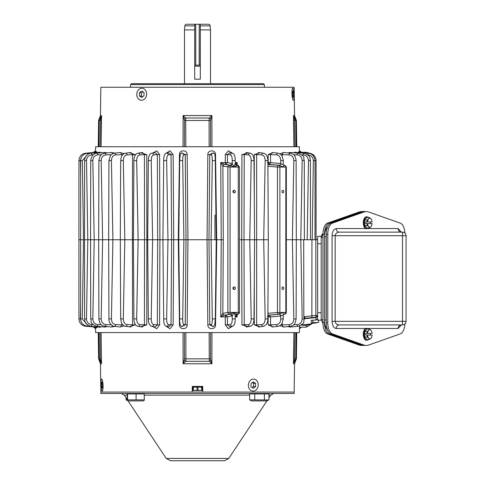 <?xml version="1.0" encoding="UTF-8"?>
<svg xmlns="http://www.w3.org/2000/svg" width="485" height="485" viewBox="0 0 485 485"><rect width="100%" height="100%" fill="white"/><g stroke="black" fill="none" stroke-linecap="round" stroke-linejoin="round"><path stroke-width="0.73" d="M312.91 320.349L311.273 320.318L311.273 323.95A1.782 1.782 0 0 0 312.88 322.173M316.935 322.567A1.782 1.782 0 0 1 316.032 322.919L315.996 322.567M316.056 319.985L311.273 320.318L316.056 319.985A1.782 1.782 0 0 0 317.639 318.215A1.782 1.546 0 0 1 316.032 319.754L316.032 317.596L304.465 318.748M283.646 314.316L284.725 314.201A1.782 1.322 -96 0 1 284.634 314.207A1.782 1.285 -90 0 0 285.823 312.425L286.326 312.425L286.326 167.07L285.823 167.07A1.782 1.285 -90 0 0 284.634 165.294A1.782 1.322 -84 0 1 284.725 165.3L286.326 167.07M284.725 314.201A1.782 1.782 0 0 0 286.326 312.425M235.516 314.911L238.183 314.141A1.782 1.728 -106.1 0 1 237.729 314.207A1.782 0.552 -90 0 0 238.238 312.425L239.475 312.425L239.475 167.07L238.238 167.07A1.782 0.552 -90 0 0 237.729 165.294A1.782 1.728 -73.9 0 1 238.183 165.361L239.42 167.07M238.183 314.141A1.782 1.782 0 0 0 239.475 312.425M95.563 151.156L95.642 146.737L299.36 146.737L299.457 152.369M95.587 151.059L95.769 152.423M96.673 151.817L97.715 152.581M99.637 152.235L101.632 152.733M104.499 152.448L107.434 152.908M111.198 152.508L115.012 153.108M119.565 152.575L124.263 153.557M129.434 152.66L134.963 154.612L134.957 155.764M140.608 152.781L146.785 154.612L146.864 239.748L152.611 239.748L151.223 160.62C151.308 157.158 152.138 155.242 153.703 154.891L157.34 154.606L155 152.508L151.696 153.224A1.746 1.619 74.5 0 1 151.696 153.224A1.746 1.619 74.5 0 1 153.703 154.891M152.848 152.975L156.813 150.811L159.595 154.612L159.917 239.748L167.968 239.748L166.658 160.62C166.707 157.158 167.295 155.242 168.422 154.891L171.029 154.606L168.337 152.563L166.167 153.272A1.746 1.691 66.1 0 1 168.422 154.891M165.882 153.393L170.011 150.768L173.139 154.612L173.703 239.748L178.28 239.748L179.468 154.63C179.256 149.598 187.38 149.586 187.161 154.612L187.95 239.748L207.053 239.748L207.841 154.63C207.622 149.598 215.746 149.586 215.534 154.618L216.722 239.748L221.239 239.748L220.73 162.59L225.258 162.614L225.301 154.63L228.332 150.786L232.436 153.23M235.237 162.602L237.165 162.59L237.177 165.07M239.475 239.748L241.718 239.748L241.924 154.63L248.399 152.86M254.292 199.414L254.267 154.612L260.13 152.714M267.32 162.608L268.15 162.614L268.12 154.612L273.103 152.593M279.869 153.8L283.804 152.508M287.569 152.908L290.503 152.448M293.473 152.745L295.286 152.29M298.002 152.648L298.748 151.817M299.475 326.005L299.366 332.589L95.642 332.589L95.563 328.345M299.306 326.059L297.857 326.326M290.503 327.048L287.569 326.593M283.804 326.993L279.869 325.696M273.103 326.908L268.12 324.883L268.15 316.887L267.32 316.887M260.13 326.787L254.267 324.883L254.292 280.087M248.399 326.635L241.924 324.871L241.718 239.748L244.01 239.748L244.228 324.877L246.435 327.005L250.248 326.29A1.746 1.491 -101 0 1 250.248 326.29A1.746 1.491 -101 0 1 248.447 324.592L241.924 324.871M237.177 314.432L237.165 316.905L235.237 316.893M232.436 326.266L228.326 328.715L225.301 324.871L225.258 316.887L220.73 316.905L221.239 239.748L223.3 239.748L222.815 313.377L220.73 316.905L224.573 315.141A1.782 1.649 -100.6 0 1 222.882 313.358L227.883 312.425L227.883 167.07A1.782 1.649 -79.4 0 1 229.581 165.294A1.782 0.552 90 0 1 230.09 167.07L238.238 167.07L238.238 312.425L230.09 312.425A1.782 0.552 90 0 1 229.581 314.207A1.782 1.649 -100.6 0 1 227.883 312.425L230.09 312.425L230.09 167.07L222.882 166.137A1.782 1.649 -79.4 0 1 224.573 164.36L220.73 162.59L222.815 166.119A1.782 1.643 -72.2 0 1 224.531 164.348M216.722 239.748L215.534 324.883C215.74 329.921 207.616 329.891 207.841 324.871L207.053 239.748L208.968 239.748L209.775 324.877L213.157 326.635M181.845 326.629L185.228 324.889L186.034 239.748L187.95 239.748L187.161 324.883C187.374 329.921 179.25 329.891 179.468 324.871L178.28 239.748L178.753 239.748L179.68 318.918L178.753 239.748L183.894 239.748L182.7 160.62C182.706 157.158 183.045 155.242 183.7 154.891L185.228 154.606L181.851 152.866L180.929 153.521A1.746 1.728 41.3 0 1 183.7 154.891M173.139 324.883L168.422 324.611A1.746 1.691 113.9 0 1 166.167 326.229L168.337 326.932L171.029 324.889L171.605 239.748L173.703 239.748L173.139 324.883L170.005 328.733L165.882 326.108M159.595 324.883L153.703 324.611A1.746 1.619 105.5 0 1 151.696 326.272L155 326.993L157.34 324.889L157.68 239.748L159.917 239.748L159.595 324.883L156.813 328.691L152.848 326.526M146.785 324.883L139.844 324.611A1.746 1.522 101.6 0 1 138.019 326.29L142.372 327.011L144.439 324.889L144.53 239.748L146.864 239.748L146.785 324.883L140.608 326.72M134.957 323.731L134.963 324.883L129.434 326.841M124.263 325.944L119.565 326.926M115.012 326.387L111.198 326.993M107.434 326.593L104.499 327.048M101.632 326.763L99.637 327.26M97.715 326.914L96.673 327.684M95.769 327.078L95.587 328.442M281.961 191.575A1.279 0.891 -90 0 1 282.852 190.296A1.279 0.891 -90 0 1 283.737 191.575A1.279 0.891 -90 0 1 282.852 192.854A1.279 0.891 -90 0 1 281.961 191.575M281.961 288.217A1.279 0.891 -90 0 1 282.852 286.938A1.279 0.891 -90 0 1 283.737 288.217A1.279 0.891 -90 0 1 282.852 289.496A1.279 0.891 -90 0 1 281.961 288.217M232.952 191.575A1.279 1.219 -90 0 1 234.164 190.296A1.279 1.219 -90 0 1 235.383 191.575A1.279 1.219 -90 0 1 234.164 192.854A1.279 1.219 -90 0 1 232.952 191.575M233.291 192.466A1.279 1.219 90 0 0 233.291 190.684M232.952 288.217A1.279 1.219 -90 0 1 234.164 286.938A1.279 1.219 -90 0 1 235.383 288.217A1.279 1.219 -90 0 1 234.164 289.496A1.279 1.219 -90 0 1 232.952 288.217M233.291 289.108A1.279 1.219 90 0 0 233.291 287.332M309.266 153.351L300.748 152.526M304.368 239.748L304.295 160.59L302.179 160.62L300.797 239.748L311.928 239.748L311.855 315.85L303.846 316.79L303.701 239.748L296.311 239.748L296.123 318.912L293.819 318.881C293.601 322.343 292.006 324.253 289.048 324.611L282.185 324.889L283.301 327.036M317.639 239.748L311.928 239.748M298.845 152.726L298.687 151.69L299.791 152.442L299.621 152.799M295.329 152.884L295.086 152.114L295.753 152.442L295.31 152.927M290.291 152.563L289.885 153.151M283.301 152.466L282.185 154.606L280.967 154.618M286.326 239.748L292.382 239.748L293.819 160.62C293.601 157.158 292.006 155.248 289.048 154.891L282.185 154.606L282.197 156.231M276.565 154.891C279.172 155.248 280.572 157.158 280.754 160.62L280.694 163.548L270.557 162.602L270.527 154.606L276.565 154.891A1.746 1.267 -81.7 0 1 278.069 153.199L272.115 152.472L270.527 154.606L268.12 154.612M283.846 165.276L284.034 165.3C284.095 167.028 282.549 167.028 279.384 165.3L269.296 164.36L270.557 162.602L268.15 162.614L269.296 164.36L268.447 164.36A1.782 1.219 90.3 0 1 267.89 164.094M267.902 166.203L277.444 167.07A1.782 1.146 -84.8 0 1 278.681 165.294L267.89 164.488M262.209 239.748L261.827 239.748M258.584 152.484L256.644 154.606L254.267 154.612M265.162 160.62L267.872 160.583L268.308 239.748L263.701 239.748L265.162 318.881C265.016 322.343 263.858 324.253 261.688 324.611L256.644 324.889L256.674 239.748L263.701 239.748L265.162 160.62C265.016 157.158 263.858 155.248 261.688 154.891L256.644 154.606L256.674 239.748L254.31 239.748M248.447 154.903C250.163 155.333 251.078 157.225 251.181 160.583L249.763 239.748L244.01 239.748L244.228 154.618L248.447 154.903A1.746 1.491 -79 0 1 250.248 153.212L246.435 152.496L244.228 154.618L241.924 154.63M236.316 164.815L237.165 162.59L235.243 163.718M230.393 154.903C231.587 155.333 232.212 157.225 232.273 160.583L232.224 163.548L227.404 162.602L227.453 154.618L230.393 154.903A1.746 1.625 -74.4 0 1 232.473 153.242L230.054 152.545L227.453 154.618L225.301 154.63M227.404 162.602L225.258 162.614L225.701 164.36L224.573 164.36L230.466 165.294L225.701 164.36L227.404 162.602M214.825 154.618L215.534 154.618M211.339 154.903C211.975 155.333 212.297 157.225 212.303 160.583L211.108 239.748L208.968 239.748L209.775 154.618L211.339 154.903A1.746 1.704 -62.4 0 1 213.946 153.43L213.157 152.86L209.775 154.618L207.841 154.63M187.161 324.883L183.7 324.611C183.045 324.253 182.706 322.343 182.7 318.881L183.894 239.748L186.034 239.748L185.228 154.606L187.161 154.612M179.735 239.748L179.371 239.748M168.422 324.611C167.295 324.253 166.707 322.343 166.658 318.881L167.968 239.748L171.605 239.748L171.029 154.606L173.139 154.612M153.703 324.611C152.138 324.253 151.308 322.343 151.223 318.881L152.611 239.748L157.68 239.748L157.34 154.606L159.595 154.612M139.844 324.611C137.861 324.253 136.806 322.343 136.685 318.881L138.128 239.748L144.53 239.748L144.439 154.606L142.372 152.484L138.019 153.205A1.746 1.522 78.4 0 1 138.019 153.205A1.746 1.522 78.4 0 1 139.844 154.891L146.785 154.612M134.8 239.748L133.563 239.748M136.685 318.881L133.908 318.918L133.405 239.748L132.411 239.748L132.563 154.606L130.768 152.478L125.463 153.199A1.746 1.388 80.6 0 1 125.463 153.199A1.746 1.388 80.6 0 1 127.106 154.891L134.963 154.612M121.953 155.733L121.953 154.606L120.432 152.472L114.284 153.199A1.746 1.231 82 0 1 114.284 153.199A1.746 1.231 82 0 1 115.733 154.891L122.802 154.618M112.726 153.654L111.702 152.466M105.118 153.151L104.711 152.563M99.437 152.951L98.995 152.466L99.855 152.023L99.595 152.933M95.715 152.769L95.515 152.466L96.764 151.653L96.582 152.69M94.035 152.593L94.005 152.466C95.266 151.944 95.794 151.465 95.593 151.017L95.545 152.46M85.821 326.005L85.706 326.308L94.035 326.902M96.582 326.811L96.764 327.848L95.515 327.036L95.715 326.732M99.595 326.563L99.855 327.472L98.995 327.036L99.437 326.55M104.711 326.938L105.124 326.344M111.702 327.036L112.726 325.847M121.953 323.768L121.953 324.889L115.733 324.611A1.746 1.231 98 0 1 114.284 326.302L120.432 327.029L121.953 324.889L122.802 324.883M127.106 324.611C124.748 324.253 123.487 322.343 123.329 318.881L124.803 239.748L132.411 239.748L132.563 324.889L127.106 324.611A1.746 1.388 99.4 0 1 125.463 326.296L130.768 327.023L132.563 324.889L134.963 324.883M180.177 324.865L179.468 324.871M235.231 315.547A1.782 1.716 -112.8 0 1 236.856 314.201C236.365 312.467 232.285 312.479 230.496 314.201L230.466 314.207A1.782 1.661 -101.1 0 1 232.169 315.965L227.404 316.893L225.701 315.135L230.466 314.207L224.573 315.141L225.701 315.135L225.258 316.887L227.404 316.893L227.453 324.877L230.054 326.957L232.473 326.259A1.746 1.625 -105.6 0 1 230.393 324.592L225.301 324.871M235.243 315.783L237.165 316.905L236.316 314.68M254.267 324.883L256.644 324.889L258.578 327.017L263.416 326.296A1.746 1.455 -100.4 0 1 261.688 324.611M267.89 315.014L268.447 315.141A1.782 1.219 -90.3 0 0 267.89 315.408M280.585 315.965L280.754 318.881L283.276 318.912L283.295 314.838L283.895 314.213A1.782 1.303 -95.9 0 0 283.889 314.213L284.034 314.201C284.101 312.473 282.549 312.473 279.384 314.201L279.33 314.207A1.782 1.17 -95.3 0 1 280.585 315.965L270.557 316.893L269.296 315.135L279.33 314.207L268.447 315.141L269.296 315.135L268.15 316.887L270.557 316.893L270.527 324.889L272.115 327.023M282.197 323.265L282.185 324.889L280.967 324.877M289.885 326.344L290.291 326.938M314.08 322.567L312.516 323.252M315.85 239.748L315.85 315.45L317.639 315.45L316.032 317.596L316.032 317.226L305.12 318.324L304.289 319.197L303.846 316.79L305.186 317.76L305.12 318.324L304.465 318.39L312.037 317.626L304.465 318.39M315.02 239.748L315.007 160.596L313.352 160.62L312.201 239.748M313.352 160.62C313.025 157.11 311.17 155.2 307.775 154.891M310.467 239.748L310.418 160.59L308.496 160.62L307.205 239.748M308.496 160.62C308.193 157.11 306.393 155.2 303.101 154.891L301.785 154.842M293.692 154.757L297.044 154.891C300.221 155.248 301.937 157.158 302.179 160.62M214.764 324.611L215.322 318.881L216.237 239.748L215.231 157.831C215.104 156.867 215.128 153.642 213.988 153.454A1.746 1.704 -62.4 0 0 213.946 153.43M180.22 154.903L179.68 160.583L178.765 239.748L179.674 160.583L182.7 160.62M136.685 160.62L133.908 160.583L133.405 239.748L138.128 239.748L136.685 160.62C136.806 157.158 137.861 155.242 139.844 154.891M123.329 318.881L120.692 318.918L120.31 239.748L124.803 239.748L123.329 160.62C123.487 157.158 124.748 155.242 127.106 154.891M123.329 160.62L120.692 160.583L120.31 239.748L112.89 239.748L111.423 160.62C111.611 157.158 113.047 155.242 115.733 154.891M112.187 239.748L109.422 239.748M115.733 324.611C113.047 324.253 111.611 322.343 111.423 318.881L108.937 318.912L108.664 239.748L102.626 239.748L101.183 160.62C101.401 157.158 102.996 155.242 105.954 154.891L111.259 154.673M111.259 324.829L105.954 324.611C102.996 324.253 101.401 322.343 101.183 318.881L102.626 239.748L99.728 239.748M101.183 318.881L98.879 318.912L98.691 239.748L94.205 239.748L92.829 160.62C93.065 157.158 94.781 155.242 97.958 154.891L101.31 154.757M101.31 324.738L97.958 324.611C94.781 324.253 93.065 322.343 92.829 318.881L94.205 239.748L87.797 239.748L86.506 160.62C86.766 157.158 88.561 155.242 91.901 154.891L93.205 154.848M87.088 324.55L82.341 318.881L83.523 239.748L82.341 160.62L87.088 154.951M80.631 176.37L80.419 160.62L81.322 157.461M81.322 322.04L80.419 318.881L80.631 303.131M93.205 324.647L91.901 324.611C88.561 324.253 86.766 322.343 86.506 318.881L87.797 239.748L84.535 239.748L84.584 160.59L86.506 160.62M111.423 318.881L112.89 239.748L108.664 239.748L108.937 160.583L111.423 160.62M215.322 318.881L216.249 239.748L211.108 239.748L212.303 318.918C212.297 322.276 211.969 324.168 211.339 324.592L207.841 324.871M224.531 315.147A1.782 1.643 -107.8 0 1 222.815 313.377L222.882 313.358M232.169 315.965L232.273 318.918C232.212 322.276 231.587 324.168 230.393 324.592M250.26 326.284C252.661 325.623 253.91 323.155 254.013 318.881L254.583 239.748L249.763 239.748L251.181 318.918C251.078 322.276 250.163 324.168 248.447 324.592M267.902 313.298L279.875 312.425A1.782 1.285 -90 0 1 278.681 314.207A1.782 1.146 -95.2 0 1 277.444 312.425L277.444 167.07L285.823 167.07L285.823 312.425L279.875 312.425L279.875 167.07A1.782 1.285 90 0 0 278.681 165.294L279.33 165.294A1.782 1.17 -84.7 0 0 280.585 163.536M280.754 318.881C280.572 322.343 279.172 324.253 276.565 324.611L268.12 324.883M293.819 160.62L296.123 160.59L296.311 239.748L292.382 239.748L293.819 318.881M300.797 239.748L302.179 318.881C301.937 322.343 300.221 324.253 297.044 324.611L293.692 324.738M310.661 324.01L306.538 325.435L301.173 325.144M312.037 317.626L311.855 315.85L315.85 315.45L316.032 317.226A1.782 1.782 0 0 0 317.639 315.45A1.782 1.782 0 0 1 316.032 317.226M283.658 165.191L283.986 165.294A1.782 1.303 -84.1 0 1 283.895 165.288A1.782 1.303 -84.1 0 1 283.889 165.288L283.895 165.288M284.034 165.3L280.694 163.548A1.782 1.164 -81.8 0 1 279.384 165.3M236.031 165.076L236.838 165.294A1.782 1.722 -74.9 0 1 236.316 165.203M235.577 164.67L237.729 165.294L236.856 165.3C236.359 167.034 232.279 167.016 230.496 165.3L230.466 165.294A1.782 1.661 -78.9 0 0 232.169 163.536M230.496 165.3L232.224 163.548L234.152 167.004L235.189 163.548M236.856 165.3A1.782 1.716 -67.2 0 1 236.225 165.167L235.249 163.742L235.219 160.62L232.273 160.583M236.413 165.233L236.225 165.167A1.782 1.716 -67.2 0 1 236.219 165.167A1.782 1.716 -67.2 0 1 235.231 163.954M101.183 160.62L98.879 160.59L98.691 239.748L102.626 239.748M92.829 318.881L90.707 318.912L90.598 239.748L94.205 239.748M80.419 318.881L78.928 318.9L78.922 239.748L83.523 239.748M236.856 314.201L236.031 314.425M230.496 314.201L232.224 315.947L234.188 312.51L235.249 315.753L235.219 318.881L232.273 318.918M236.316 314.292A1.782 1.722 -105.1 0 1 236.838 314.207L237.729 314.207L235.577 314.826M236.413 314.262L236.225 314.328A1.782 1.716 -112.8 0 1 236.225 314.328L235.249 315.753M283.295 314.838L280.694 315.953A1.782 1.164 -98.2 0 0 279.384 314.201M283.895 314.213A1.782 1.303 -95.9 0 1 283.986 314.207L283.658 314.31M304.289 319.227L304.289 319.197C302.84 321.755 306.32 322.822 298.075 326.308L298.075 326.308A1.746 0.843 -96.5 0 1 297.044 324.611M305.186 317.76L304.283 318.906L302.179 318.881M93.514 152.508L95.575 150.726M95.575 328.775L93.514 326.993M299.433 150.726L301.391 152.326M301.391 327.175L299.433 328.775M94.569 152.32L94.048 151.726M94.569 327.175L94.048 327.775M300.433 152.326L300.955 151.726M300.433 327.175L300.955 327.775M202.706 386.412L192.296 386.412L202.706 386.412L202.803 392.062L192.199 392.062L192.296 386.412M192.284 387.151L202.718 387.151M192.915 387.151L192.915 390.498L195.206 390.498L193.369 390.225L193.369 387.151M192.915 390.225L193.369 390.225M197.049 387.151L197.049 390.225L195.206 390.498L199.796 390.498L197.953 390.225L197.953 387.151M197.049 390.225L197.953 390.225M201.633 387.151L201.633 390.225L199.796 390.498L202.087 390.498L202.087 387.151M201.633 390.225L202.087 390.225M143.172 393.953L143.172 393.48M128.301 393.953L128.301 393.48M127.549 393.953L127.191 393.953L127.191 399.876L127.361 400.477L128.301 400.913L143.172 400.913L144.112 400.477L144.281 399.876L127.549 399.876L127.549 393.953L144.281 393.953L144.281 399.876M126.076 397.882L126.076 399.876L127.361 400.477L127.549 399.876M136.097 393.953L136.097 399.876M322.937 319.566L321.203 319.566L321.203 237.48L322.949 233.534A5.347 5.347 0 0 0 321.203 237.48L321.203 236.322L317.639 236.322L317.639 320.179L321.203 320.179L321.203 319.566L322.949 323.513M194.691 25.881L184.846 25.881A1.782 1.782 0 0 1 186.622 24.25L194.691 24.25L194.691 65.135L200.238 65.135L200.311 24.323M210.508 83.693L210.508 29.9L210.157 25.881A1.782 1.782 0 0 0 208.38 24.25L200.311 24.25M214.922 215.055L214.922 239.748M194.691 29.9L184.494 29.9L184.494 83.693M210.508 29.9L200.311 29.9L200.311 79.194L194.691 79.194L194.691 65.135M184.846 25.881L184.494 29.9M210.157 25.881L200.311 25.881L200.311 29.9M294.08 94.242A6.02 1.055 -92.9 0 1 293.322 100.256A6.02 1.055 -92.9 0 1 291.964 94.242A6.02 1.055 -92.9 0 1 292.71 88.228A6.02 1.055 -92.9 0 1 294.08 94.242M292.619 95.891L293.189 97.455L293.589 95.806L293.425 92.586L292.855 91.022L292.449 92.677L292.619 95.891M292.619 95.854L293.589 95.806M293.425 92.586L292.461 92.635M126.076 399.876L127.276 400.295M127.998 400.774L166.24 458.452L228.762 458.452L267.005 400.774L267.641 400.477M216.577 460.75C222.924 460.75 230.436 460.75 216.577 460.75L178.425 460.75C172.078 460.75 164.567 460.75 178.425 460.75L224.482 460.75L228.762 458.452M268.926 397.882L270.739 395.142L268.926 395.142M127.191 399.561L124.263 395.142L121.165 393.48M100.898 386.412L100.856 393.48L294.146 393.48L294.547 363.774L293.473 363.774L294.759 361.313A1.782 0.679 -137.1 0 0 294.346 360.173L293.473 363.774L293.886 332.589M318.53 320.179L318.53 322.567L312.88 322.567L312.88 320.367M368.26 228.065A5.935 2.965 -90 0 1 366.927 228.702L366.284 228.702A5.935 2.965 -90 0 1 363.313 222.767A5.935 2.965 -90 0 1 366.284 216.831L366.927 216.831A5.935 2.965 -90 0 1 368.26 217.468M366.927 228.702A5.935 2.965 -90 0 1 363.962 222.767A5.935 2.965 -90 0 1 366.927 216.831M364.635 225.416L366.927 228.065L369.206 228.065L368.679 226.737L366.915 225.416L364.635 225.416L364.635 220.117L366.927 217.468L369.206 217.468L371.116 218.984M370.352 221.948L370.352 223.585M366.915 225.416L367.466 223.585L372.08 223.585A4.589 2.292 -90 0 1 371.146 226.513L369.206 228.065M371.146 226.513L371.134 226.525A4.589 2.292 -90 0 1 370.97 226.737A4.589 2.292 -90 0 1 368.679 226.737A4.589 2.292 -90 0 1 367.569 223.585L365.769 223.585L365.769 221.948L367.466 221.948L366.915 220.117L364.635 220.117M366.915 220.117L368.679 218.796L369.206 217.468M370.97 218.796A4.589 2.292 -90 0 1 371.146 219.02A4.589 2.292 -90 0 1 372.08 221.948L367.569 221.948A4.589 2.292 -90 0 1 368.679 218.796A4.589 2.292 -90 0 1 370.97 218.796M404.908 323.986A11.3 5.65 -90 0 1 400.27 333.904L368.867 344.974A29.737 14.865 -90 0 1 366.284 345.429L364.744 345.429A29.737 14.865 -90 0 1 362.149 344.974L330.897 333.904A11.3 5.65 -90 0 1 326.235 322.78L326.235 234.261A11.3 5.65 -90 0 1 330.897 223.136L362.149 212.072A29.737 14.865 -90 0 1 364.744 211.618L366.284 211.618A29.737 14.865 -90 0 1 368.867 212.066L400.27 223.142A11.3 5.65 -90 0 1 404.908 233.061M326.235 234.261L327.775 234.261A11.3 5.65 -90 0 1 332.437 223.136L363.689 212.072A29.737 14.865 -90 0 1 366.284 211.618M327.775 234.261L327.775 322.78L326.235 322.78M366.284 345.429A29.737 14.865 -90 0 1 363.689 344.974L332.437 333.904A11.3 5.65 -90 0 1 327.775 322.78M400.495 232.024L401.253 232.133A3.571 3.092 90 0 1 398.161 228.562L367.551 228.562M367.551 328.478L398.161 328.478A3.571 3.092 90 0 1 401.253 324.914L400.495 325.017M336.208 328.478A3.571 3.092 90 0 1 339.3 324.914C336.79 324.671 335.414 323.483 335.177 321.343L332.086 321.343C332.334 325.678 333.704 328.054 336.208 328.478L365.654 328.478M365.654 228.562L336.208 228.562A3.571 3.092 -90 0 0 339.3 232.133C336.79 232.37 335.414 233.564 335.177 235.704L335.177 321.343L402.508 321.343L402.508 324.914L339.3 324.914M336.208 228.562C333.704 228.987 332.334 231.369 332.086 235.704L406.078 235.704L406.078 321.343L406.078 235.704A3.571 3.571 0 0 0 402.508 232.133L339.3 232.133M402.508 232.133L402.508 321.343L406.078 321.343A3.571 3.571 0 0 1 402.508 324.914M100.759 386.412L100.456 363.774L99.534 361.313L100.243 361.313L101.535 363.774L100.383 358.845L100.031 332.589M100.977 392.062L192.199 392.062M202.803 392.062L294.025 392.062M100.656 360.173A1.782 0.679 137.1 0 0 100.243 361.313L99.286 358.858L98.607 358.858L98.255 332.589M184.433 332.589L184.476 358.845L183.1 363.774L185.7 361.313A1.782 1.122 -150.7 0 1 184.348 360.173M210.654 360.173A1.782 1.122 150.7 0 1 209.302 361.313L211.903 363.774L210.526 358.845L210.575 332.589M294.971 332.589L294.346 360.173M209.132 332.589L209.302 361.313L185.7 361.313L185.919 358.858L210.526 358.845M294.547 363.774L295.468 361.313L294.759 361.313L295.717 358.858L296.396 358.858L296.747 332.589M99.892 360.852L99.558 360.209M368.26 339.573A5.935 2.965 -90 0 1 366.927 340.209L366.284 340.209A5.935 2.965 -90 0 1 363.313 334.28A5.935 2.965 -90 0 1 366.284 328.345L366.927 328.345A5.935 2.965 -90 0 1 368.26 328.982M366.927 340.209A5.935 2.965 -90 0 1 363.962 334.28A5.935 2.965 -90 0 1 366.927 328.345M364.635 336.923L366.927 339.573L369.206 339.573L368.679 338.251L366.915 336.923L364.635 336.923L364.635 331.631L366.927 328.982L369.206 328.982L371.116 330.491M370.352 333.462L370.352 335.093M366.915 336.923L367.466 335.093L372.08 335.093A4.589 2.292 -90 0 1 371.146 338.021L369.206 339.573M371.146 338.021A4.589 2.292 -90 0 1 370.97 338.251A4.589 2.292 -90 0 1 368.679 338.251A4.589 2.292 -90 0 1 367.569 335.093L365.769 335.093L365.769 333.462L367.466 333.462L366.915 331.631L364.635 331.631M366.915 331.631L368.679 330.303L369.206 328.982M370.97 330.303A4.589 2.292 -90 0 1 371.146 330.534A4.589 2.292 -90 0 1 372.08 333.462L367.569 333.462A4.589 2.292 -90 0 1 368.679 330.303A4.589 2.292 -90 0 1 370.97 330.303M293.886 146.737L293.473 115.551L294.346 119.152A1.782 0.679 -42.9 0 0 294.759 118.007L293.473 115.551L294.547 115.551L294.171 87.264L100.831 87.264L100.456 115.551L101.535 115.551L100.243 118.007A1.782 0.679 42.9 0 0 100.656 119.152L101.535 115.551L101.123 146.737M294.547 115.551L295.468 118.007L294.759 118.007L295.717 120.462L296.396 120.462L296.747 146.737M264.386 84.584L130.617 84.584L131.508 83.693L263.494 83.693L264.386 84.584L264.386 87.264M210.575 146.737L210.526 120.474L211.903 115.551L209.302 118.007A1.782 1.122 29.3 0 1 210.654 119.152M184.348 119.152A1.782 1.122 -29.3 0 1 185.7 118.007L183.1 115.551L184.476 120.474L184.433 146.737M100.031 146.737L100.656 119.152M294.346 119.152L294.971 146.737M185.87 146.737L185.7 118.007L209.302 118.007L209.083 120.462L184.476 120.474M100.456 115.551L99.534 118.007L100.243 118.007L99.286 120.462L98.607 120.462L98.255 146.737M295.11 118.473L295.444 119.11M362.022 211.69A29.737 14.865 90 0 0 360.476 212.066L329.145 223.118A11.3 5.65 90 0 0 324.477 234.243L324.477 322.798A11.3 5.65 90 0 0 329.145 333.929L360.476 344.974A29.737 14.865 90 0 0 363.059 345.429A29.737 14.865 90 0 0 363.902 345.381M360.476 344.974L358.936 344.974A29.737 14.865 90 0 0 361.519 345.429L363.059 345.429M358.936 344.974L327.605 333.929L329.145 333.929M324.477 322.798L322.937 322.798A11.3 5.65 90 0 0 327.605 333.929M322.937 322.798L322.937 234.243L324.477 234.243M362.222 211.618L361.519 211.618A29.737 14.865 90 0 0 358.936 212.066L327.605 223.118A11.3 5.65 90 0 0 322.937 234.243M195.734 65.135L195.734 24.25L194.691 24.25M195.734 24.25L200.238 24.25M258.22 385.078A6.02 4.923 -85 0 1 252.558 391.055A6.02 4.923 -85 0 1 248.368 385.078A6.02 4.923 -85 0 1 253.6 379.07A6.02 4.923 -85 0 1 258.22 385.078M250.987 386.733L253.243 388.297L255.553 386.642L255.601 383.429L253.346 381.865L251.036 383.52L250.987 386.733M252.073 387.485L253.503 386.466L255.553 386.642M255.601 383.429L253.552 383.253L252.467 382.495M253.503 386.466L253.552 383.253M146.634 94.242A6.02 4.923 95 0 1 141.402 100.249A6.02 4.923 95 0 1 136.782 94.242A6.02 4.923 95 0 1 142.445 88.264A6.02 4.923 95 0 1 146.634 94.242M139.401 95.891L141.656 97.455L143.966 95.806L144.015 92.586L141.759 91.022L139.45 92.677L139.401 95.891L141.45 96.072L142.541 96.824M139.45 92.677L141.499 92.853L141.45 96.072M142.929 91.835L141.499 92.853M266.702 393.953L266.702 393.48M251.836 393.953L251.836 393.48M254.752 393.953L249.611 393.953L249.611 399.876L251.836 400.913L266.702 400.913L268.926 399.876L268.926 393.953L254.752 393.953L254.752 399.876L268.732 399.967M249.611 399.876L254.752 399.876M264.41 399.876L264.41 393.953M360.161 344.265L361.955 345.035A11.3 5.65 90 0 0 363.132 345.278L363.259 345.278M327.763 226.531A11.3 5.65 90 0 0 324.477 236.801L324.477 319.948A11.3 5.65 90 0 0 327.533 329.988M363.586 211.702A11.3 5.65 -90 0 1 364.744 211.466L363.132 211.466A11.3 5.65 90 0 0 361.955 211.715L355.972 214.261M326.235 322.525A11.3 5.65 -90 0 1 326.084 319.948L324.477 319.948M324.477 236.801L326.084 236.801L326.084 319.948M326.084 236.801A11.3 5.65 -90 0 1 326.235 234.225M364.744 211.466A11.3 5.65 -90 0 1 365.654 211.618M103.038 385.078A6.02 1.055 87.1 0 1 102.293 391.092A6.02 1.055 87.1 0 1 100.922 385.078A6.02 1.055 87.1 0 1 101.68 379.064A6.02 1.055 87.1 0 1 103.038 385.078M102.383 383.429L101.814 381.865L101.413 383.52L101.577 386.733L102.147 388.297L102.553 386.642L102.383 383.429M102.39 383.465L101.413 383.52M101.577 386.733L102.541 386.684M222.882 166.137L223.3 239.748M180.177 154.63L179.468 154.63M214.825 324.877L215.534 324.883M309.297 153.193L309.297 153.193C313.383 153.83 315.644 156.297 316.081 160.596L315.007 160.62M307.781 154.83A1.746 0.333 -84.2 0 1 308.278 153.193L299.791 152.442M303.101 154.891A1.746 0.624 -83.9 0 1 303.901 153.193A1.746 0.624 -83.9 0 1 303.907 153.193L295.753 152.442M297.044 154.891A1.746 0.843 -83.5 0 1 298.075 153.193L290.618 152.466M289.048 154.891A1.746 1.043 -82.9 0 1 290.297 153.193L283.422 152.466M278.069 153.199A1.746 1.267 -81.7 0 1 278.075 153.199C280.112 153.806 281.5 154.848 282.24 156.315L283.276 160.583L283.295 164.664M261.688 154.891A1.746 1.455 -79.6 0 1 263.428 153.205L258.578 152.478M250.248 153.212A1.746 1.491 -79 0 1 250.26 153.212C252.564 153.66 253.813 156.128 254.013 160.614L251.181 160.583M232.473 153.242A1.746 1.625 -74.4 0 1 232.491 153.248C234.297 153.763 235.207 156.225 235.219 160.62L235.17 160.62M179.68 160.583L179.771 157.837C179.911 156.946 179.85 153.842 180.899 153.545A1.746 1.728 41.3 0 1 180.929 153.521M163.73 160.583L163.694 160.583C163.675 156.334 164.494 153.903 166.149 153.278A1.746 1.691 66.1 0 1 166.167 153.272M98.879 160.59C100.116 153.442 102.511 154 104.705 153.193L104.705 153.193A1.746 1.043 82.9 0 1 105.954 154.891M90.598 239.748L90.707 160.59C91.459 155.879 93.532 153.412 96.927 153.193L96.927 153.193A1.746 0.843 83.5 0 1 97.958 154.891M84.584 160.59C84.863 156.315 87.033 153.848 91.101 153.193L91.101 153.193A1.746 0.624 83.9 0 1 91.901 154.891M82.341 318.881L80.631 318.906L80.631 160.596C80.983 156.388 83.214 153.921 87.336 153.193L87.336 153.193A1.746 0.388 84.2 0 1 87.827 154.375M78.922 239.748L78.928 160.596C79.352 156.309 81.613 153.842 85.706 153.193L85.827 153.49M306.49 152.945L306.284 152.326L300.27 152.326M85.706 326.308L85.706 326.308C81.619 325.665 79.358 323.198 78.928 318.9L78.928 318.9M87.827 325.126A1.746 0.388 95.8 0 1 87.336 326.308L95.515 327.036M91.901 324.611A1.746 0.624 96.1 0 1 91.101 326.308L98.995 327.036M97.958 324.611A1.746 0.843 96.5 0 1 96.927 326.308L104.384 327.029M105.954 324.611A1.746 1.043 97.1 0 1 104.705 326.302L111.58 327.029M114.284 326.302A1.746 1.231 98 0 1 114.278 326.302C111.677 326.484 108.222 321.343 108.937 318.912M125.463 326.296A1.746 1.388 99.4 0 1 125.457 326.296C123.16 325.956 121.329 323.143 121.462 322.81L120.692 318.918M138.019 326.29A1.746 1.522 101.6 0 1 138.013 326.29C135.521 325.817 134.151 323.356 133.908 318.918M151.696 326.272A1.746 1.619 105.5 0 1 151.684 326.272C149.477 325.477 148.361 323.028 148.337 318.918L147.701 239.748L148.337 160.583L151.223 160.62M166.167 326.229A1.746 1.691 113.9 0 1 166.149 326.217C164.488 325.574 163.669 323.137 163.694 318.918L163.73 318.918M183.7 324.611A1.746 1.728 138.7 0 1 180.899 325.956C180.044 325.083 179.632 322.737 179.674 318.918L182.7 318.881M212.303 318.918L215.328 318.881C215.431 322.683 214.982 325.071 213.988 326.041A1.746 1.704 -117.6 0 1 211.339 324.592M235.17 318.881L235.219 318.881C235.195 323.289 234.285 325.744 232.491 326.253A1.746 1.625 -105.6 0 1 232.473 326.259M283.276 318.912L281.973 323.64C282.403 323.671 279.069 326.714 278.075 326.302A1.746 1.267 -98.3 0 1 278.069 326.302A1.746 1.267 -98.3 0 1 276.565 324.611M296.123 318.912C294.892 326.053 292.491 325.496 290.297 326.302L290.297 326.302A1.746 1.043 -97.1 0 1 289.048 324.611M312.716 323.259L306.284 327.175L306.538 325.435M280.754 160.62L283.276 160.583M212.303 160.583L215.328 160.62L216.249 239.748M166.658 318.881L163.694 318.918L162.918 239.748L163.694 160.583L166.658 160.62M148.44 160.583L148.337 160.583C148.555 156.006 149.671 153.557 151.684 153.23M90.707 160.59L92.829 160.62M80.631 160.596L82.341 160.62M78.928 160.596L80.419 160.62M80.631 318.906L81.056 321.373C81.904 322.446 80.868 324.32 87.336 326.308M86.506 318.881L84.584 318.906L84.535 239.748M151.223 318.881L148.337 318.918M254.013 318.881L251.181 318.918M268.308 239.748L267.872 318.918L265.162 318.881M317.639 243.755L321.203 243.755M317.639 312.74L321.203 312.74M194.691 66.178L200.311 66.178M249.611 395.142L144.281 395.142M127.191 395.142L124.263 395.142M362.149 212.072L363.689 212.072M330.897 223.136L332.437 223.136M330.897 333.904L332.437 333.904M362.149 344.974L363.689 344.974M398.161 328.478L401.301 324.914M332.086 235.704L332.086 321.343M401.301 232.133L398.161 228.562M211.957 332.589L211.903 363.774L183.1 363.774L183.045 332.589M101.123 332.589L101.535 363.774L100.456 363.774M296.062 332.589L295.717 358.858L296.062 332.589M294.619 358.845L295.717 358.858M185.87 332.589L185.919 358.858L184.476 358.845M98.94 332.589L99.286 358.858L100.383 358.845M183.045 146.737L183.1 115.551L211.903 115.551L211.957 146.737M98.94 146.737L99.286 120.462L98.94 146.737M100.383 120.474L99.286 120.462M209.132 146.737L209.083 120.462L210.526 120.474M296.062 146.737L295.717 120.462L294.619 120.474M329.145 223.118L327.605 223.118M360.476 212.066L358.936 212.066M321.203 237.48L322.937 237.48M199.196 65.135L199.196 24.25M362.325 345.035L361.955 345.035M361.955 211.715L363.538 211.715M300.73 152.442L299.409 151.247M94.005 327.036C95.272 327.563 95.8 328.048 95.593 328.478L95.545 327.036M181.851 326.635L180.929 325.975M316.032 322.919L311.928 323.343L312.88 322.107M316.081 239.748L316.081 160.596M104.705 153.193L111.58 152.466M96.927 153.193L104.384 152.466M91.101 153.193L98.995 152.466M87.336 153.193L95.515 152.466M85.706 153.193L94.005 152.466M278.069 326.302L272.115 327.029M290.297 326.302L283.422 327.029M298.075 326.308L290.618 327.029M311.273 323.95L301.452 324.938M306.284 327.175L299.457 327.175M317.639 315.45L317.566 315.947M298.075 153.193C306.575 156.855 302.81 157.843 304.295 160.59M308.278 153.193C312.34 153.842 314.583 156.309 315.007 160.596M303.907 153.193C311.637 156.012 309.521 158.146 310.418 160.59M290.297 153.193C293.134 154.036 295.232 154.388 296.123 160.59M283.646 165.185L284.725 165.3M263.428 153.205C266.095 153.69 267.581 156.152 267.872 160.583M254.583 239.748L254.013 160.614M235.516 164.585L238.183 165.361M133.908 160.583C134.072 156.303 135.436 153.848 138.013 153.212M120.692 160.583C121.165 157.346 121.559 155.782 121.862 155.879C122.365 154.763 123.56 153.872 125.457 153.199M108.937 160.583L110.289 155.837C111.301 154.412 112.629 153.533 114.278 153.199M306.284 152.326L309.83 153.26M91.101 326.308C83.371 323.489 85.481 321.355 84.584 318.906M96.927 326.308C88.428 322.64 92.192 321.652 90.707 318.912M104.705 326.302C101.868 325.465 99.771 325.108 98.879 318.912M267.872 318.918C267.872 322.816 266.392 325.277 263.428 326.296M270.739 395.142L273.837 393.48M166.24 458.452L170.526 460.75M296.396 358.858L295.468 361.313M98.607 358.858L99.534 361.313M98.607 120.462L99.534 118.007M130.617 87.264L130.617 84.584M296.396 120.462L295.468 118.007"/></g></svg>
